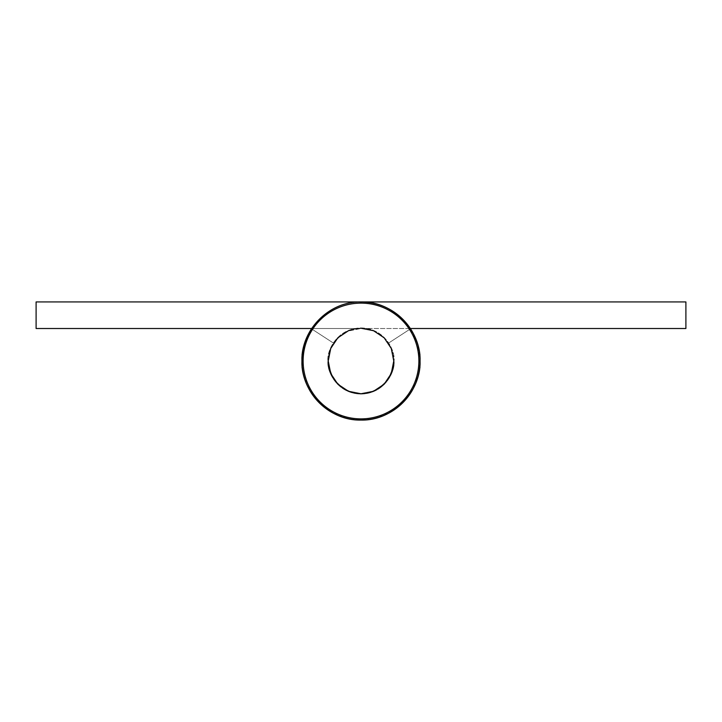 <?xml version="1.0" encoding="UTF-8"?>
<svg xmlns="http://www.w3.org/2000/svg" width="722" height="722" viewBox="0 0 722 722"><rect width="100%" height="100%" fill="white"/><g stroke="black" fill="none" stroke-linecap="round" stroke-linejoin="round"><path stroke-width="0.54" stroke-dasharray="3.61 2.71" d="M414.085 335.089L410.529 328.808A59.069 59.069 0 0 1 361 420.069A59.069 59.069 0 0 1 301.931 361A59.069 59.069 0 0 0 361 420.069A59.069 59.069 0 0 0 410.529 328.808L388.237 343.293C391.523 348.112 393.273 354.015 393.49 361C393.273 354.015 391.523 348.112 388.237 343.293L410.529 328.808L388.237 343.293A32.49 32.49 0 0 1 393.49 361C391.73 377.507 383.978 387.894 370.233 392.154C352.724 400.078 325.884 380.043 328.51 361C327.057 344.926 344.926 327.057 361 328.51C344.926 327.057 327.057 344.926 328.51 361C325.884 380.043 352.724 400.078 370.233 392.154C383.978 387.894 391.73 377.507 393.49 361L391.017 373.436L383.978 383.978L373.436 391.017L361 393.49L348.564 391.017L338.022 383.978L330.983 373.436L328.51 361L330.983 348.564L338.022 338.022L348.564 330.983L361 328.51L685.9 328.51L361 328.51L373.436 330.983L383.978 338.022L391.017 348.564L393.49 361L391.017 373.436L383.978 383.978L373.436 391.017L361 393.49L348.564 391.017L338.022 383.978L330.983 373.436L328.51 361L330.983 348.564L338.022 338.022L348.564 330.983L361 328.51L348.564 330.983L361 328.51L373.436 330.983L361 328.51L348.564 330.983L338.022 338.022L348.564 330.983L361 328.51C377.074 327.057 394.943 344.926 393.49 361A32.49 32.49 0 0 0 361 328.51A32.49 32.49 0 0 0 328.51 361A32.49 32.49 0 0 1 361 328.51A32.49 32.49 0 0 1 393.49 361L391.017 373.436L383.978 383.978L373.436 391.017L361 393.49L348.564 391.017L338.022 383.978L330.983 373.436L328.51 361L330.983 348.564L338.022 338.022L330.983 348.564L328.51 361A32.49 32.49 0 0 0 361 393.49A32.49 32.49 0 0 0 393.49 361A32.49 32.49 0 0 1 361 393.49A32.49 32.49 0 0 1 328.51 361L330.983 373.436L338.022 383.978L348.564 391.017L361 393.49L373.436 391.017L383.978 383.978L391.017 373.436L393.49 361L391.017 348.564L383.978 338.022L373.436 330.983L383.978 338.022L391.017 348.564L393.49 361A32.49 32.49 0 0 0 361 328.51A32.49 32.49 0 0 0 328.51 361A32.49 32.49 0 0 1 361 328.51A32.49 32.49 0 0 1 393.49 361L391.017 373.436L383.978 383.978L373.436 391.017L361 393.49L348.564 391.017L338.022 383.978L330.983 373.436L328.51 361L330.983 348.564L338.022 338.022L348.564 330.983L338.022 338.022L330.983 348.564L328.51 361A32.49 32.49 0 0 0 361 393.49A32.49 32.49 0 0 0 393.49 361A32.49 32.49 0 0 1 361 393.49A32.49 32.49 0 0 1 328.51 361L330.983 373.436L338.022 383.978L348.564 391.017L361 393.49L373.436 391.017L383.978 383.978L391.017 373.436L393.49 361L391.017 348.564L383.978 338.022L373.436 330.983L361 328.51L36.1 328.51L36.1 301.931L685.9 301.931L685.9 328.51L685.9 301.931L361 301.931A59.069 59.069 0 0 0 301.931 361A59.069 59.069 0 0 1 361 301.931C353.166 301.931 345.63 303.43 338.392 306.426C331.154 309.422 324.765 313.691 319.232 319.232C313.691 324.765 309.422 331.154 306.426 338.392C303.43 345.63 301.931 353.166 301.931 361C301.931 368.834 303.43 376.37 306.426 383.608C309.422 390.846 313.691 397.235 319.232 402.768C324.765 408.309 331.154 412.578 338.392 415.574C345.63 418.57 353.166 420.069 361 420.069C368.834 420.069 376.37 418.57 383.608 415.574C390.846 412.578 397.235 408.309 402.768 402.768C408.309 397.235 412.578 390.846 415.574 383.608C418.57 376.37 420.069 368.834 420.069 361L417.641 344.213L416.45 340.64M307.915 335.089L306.426 338.392C303.43 345.63 301.931 353.166 301.931 361C301.931 368.834 303.43 376.37 306.426 383.608C309.422 390.846 313.691 397.235 319.232 402.768C324.765 408.309 331.154 412.578 338.392 415.574C345.63 418.57 353.166 420.069 361 420.069C368.834 420.069 376.37 418.57 383.608 415.574C390.846 412.578 397.235 408.309 402.768 402.768C408.309 397.235 412.578 390.846 415.574 383.608C418.57 376.37 420.069 368.834 420.069 361C422.451 378.283 404.726 419.265 361 420.069C317.274 419.265 299.549 378.283 301.931 361C299.549 378.283 317.274 419.265 361 420.069C404.726 419.265 422.451 378.283 420.069 361C422.451 343.717 404.726 302.735 361 301.931C317.274 302.735 299.549 343.717 301.931 361L303.123 361L301.931 361C299.549 343.717 317.274 302.735 361 301.931C404.726 302.735 422.451 343.717 420.069 361C420.069 353.166 418.57 345.63 415.574 338.392C412.578 331.154 408.309 324.765 402.768 319.232C397.235 313.691 390.846 309.422 383.608 306.426C376.37 303.43 368.834 301.931 361 301.931C353.166 301.931 345.63 303.43 338.392 306.426C331.154 309.422 324.765 313.691 319.232 319.232C313.691 324.765 309.422 331.154 306.426 338.392C303.43 345.63 301.931 353.166 301.931 361C301.931 368.834 303.43 376.37 306.426 383.608C309.422 390.846 313.691 397.235 319.232 402.768C324.765 408.309 331.154 412.578 338.392 415.574C345.63 418.57 353.166 420.069 361 420.069C368.834 420.069 376.37 418.57 383.608 415.574C390.846 412.578 397.235 408.309 402.768 402.768C408.309 397.235 412.578 390.846 415.574 383.608C418.57 376.37 420.069 368.834 420.069 361L417.641 344.213L410.529 328.808L388.237 343.293C391.739 348.681 393.49 354.583 393.49 361C394.943 344.926 377.074 327.057 361 328.51L36.1 328.51L36.1 301.931L361 301.931L361 303.123A57.877 57.877 0 0 0 303.123 361A57.877 57.877 0 0 0 361 418.877L361 420.069L361 418.877A57.877 57.877 0 0 0 418.877 361A57.877 57.877 0 0 0 361 303.123C368.671 303.123 376.063 304.594 383.147 307.527C390.241 310.46 396.495 314.648 401.928 320.072C407.352 325.505 411.54 331.759 414.473 338.853C417.406 345.937 418.877 353.329 418.877 361L420.069 361L418.877 361C418.877 368.671 417.406 376.063 414.473 383.147C411.54 390.241 407.352 396.495 401.928 401.928C396.495 407.352 390.241 411.54 383.147 414.473C376.063 417.406 368.671 418.877 361 418.877C353.329 418.877 345.937 417.406 338.853 414.473C331.759 411.54 325.505 407.352 320.072 401.928C314.648 396.495 310.46 390.241 307.527 383.147C304.594 376.063 303.123 368.671 303.123 361L301.931 361L303.123 361C303.123 353.329 304.594 345.937 307.527 338.853C310.46 331.759 314.648 325.505 320.072 320.072C325.505 314.648 331.759 310.46 338.853 307.527C345.937 304.594 353.329 303.123 361 303.123A57.877 57.877 0 0 1 418.877 361L420.069 361L418.877 361A57.877 57.877 0 0 0 361 303.123L361 301.931L361 303.123C368.671 303.123 376.063 304.594 383.147 307.527C390.241 310.46 396.495 314.648 401.928 320.072C407.352 325.505 411.54 331.759 414.473 338.853C417.406 345.937 418.877 353.329 418.877 361L420.069 361L418.877 361A57.877 57.877 0 0 1 361 418.877A57.877 57.877 0 0 1 303.123 361L301.931 361L303.123 361A57.877 57.877 0 0 0 361 418.877L361 420.069L361 418.877A57.877 57.877 0 0 0 418.877 361C418.877 368.671 417.406 376.063 414.473 383.147C411.54 390.241 407.352 396.495 401.928 401.928C396.495 407.352 390.241 411.54 383.147 414.473C376.063 417.406 368.671 418.877 361 418.877C353.329 418.877 345.937 417.406 338.853 414.473C331.759 411.54 325.505 407.352 320.072 401.928C314.648 396.495 310.46 390.241 307.527 383.147C304.594 376.063 303.123 368.671 303.123 361C303.123 353.329 304.594 345.937 307.527 338.853C310.46 331.759 314.648 325.505 320.072 320.072C325.505 314.648 331.759 310.46 338.853 307.527C345.937 304.594 353.329 303.123 361 303.123L361 301.931C353.166 301.931 345.63 303.43 338.392 306.426C331.154 309.422 324.765 313.691 319.232 319.232L311.651 328.51M303.123 361A57.877 57.877 0 0 1 361 303.123A57.877 57.877 0 0 0 303.123 361C303.123 368.671 304.594 376.063 307.527 383.147C310.46 390.241 314.648 396.495 320.072 401.928C325.505 407.352 331.759 411.54 338.853 414.473C345.937 417.406 353.329 418.877 361 418.877C368.671 418.877 376.063 417.406 383.147 414.473C390.241 411.54 396.495 407.352 401.928 401.928C407.352 396.495 411.54 390.241 414.473 383.147C417.406 376.063 418.877 368.671 418.877 361C418.877 353.329 417.406 345.937 414.473 338.853C411.54 331.759 407.352 325.505 401.928 320.072C396.495 314.648 390.241 310.46 383.147 307.527C376.063 304.594 368.671 303.123 361 303.123C353.329 303.123 345.937 304.594 338.853 307.527C331.759 310.46 325.505 314.648 320.072 320.072C314.648 325.505 310.46 331.759 307.527 338.853C304.594 345.937 303.123 353.329 303.123 361M327.923 361C326.588 370.675 336.515 393.625 361 394.077C385.485 393.625 395.412 370.675 394.077 361C395.412 370.675 385.485 393.625 361 394.077C336.515 393.625 326.588 370.675 327.923 361C326.588 351.325 336.515 328.375 361 327.923C385.485 328.375 395.412 351.325 394.077 361C395.412 351.325 385.485 328.375 361 327.923C336.515 328.375 326.588 351.325 327.923 361L330.441 348.338L337.607 337.607L348.338 330.441L361 327.923L373.662 330.441L384.393 337.607L391.559 348.338L394.077 361L391.559 373.662L384.393 384.393L373.662 391.559L361 394.077L348.338 391.559L337.607 384.393L330.441 373.662L327.923 361L330.441 348.338L337.607 337.607L348.338 330.441L361 327.923L373.662 330.441L384.393 337.607L391.559 348.338L394.077 361L391.559 373.662L384.393 384.393L373.662 391.559L361 394.077L348.338 391.559L337.607 384.393L330.441 373.662L327.923 361M304.359 344.213L311.471 328.808L333.763 343.293C330.477 348.112 328.727 354.015 328.51 361C330.27 377.507 338.022 387.894 351.767 392.154C369.276 400.078 396.116 380.043 393.49 361C396.116 380.043 369.276 400.078 351.767 392.154C338.022 387.894 330.27 377.507 328.51 361C328.727 354.015 330.477 348.112 333.763 343.293L311.471 328.808A59.069 59.069 0 0 0 301.931 361C301.931 368.834 303.43 376.37 306.426 383.608C309.422 390.846 313.691 397.235 319.232 402.768C324.765 408.309 331.154 412.578 338.392 415.574C345.63 418.57 353.166 420.069 361 420.069C368.834 420.069 376.37 418.57 383.608 415.574C390.846 412.578 397.235 408.309 402.768 402.768C408.309 397.235 412.578 390.846 415.574 383.608C418.57 376.37 420.069 368.834 420.069 361C420.069 353.166 418.57 345.63 415.574 338.392C412.578 331.154 408.309 324.765 402.768 319.232C397.235 313.691 390.846 309.422 383.608 306.426C376.37 303.43 368.834 301.931 361 301.931C353.166 301.931 345.63 303.43 338.392 306.426C331.154 309.422 324.765 313.691 319.232 319.232C313.691 324.765 309.422 331.154 306.426 338.392M314.287 397.154A59.069 59.069 0 0 1 301.931 361A59.069 59.069 0 0 0 361 420.069A59.069 59.069 0 0 0 420.069 361A59.069 59.069 0 0 0 361 301.931C368.834 301.931 376.37 303.43 383.608 306.426C390.846 309.422 397.235 313.691 402.768 319.232C408.309 324.765 412.578 331.154 415.574 338.392M397.154 407.713A59.069 59.069 0 0 1 361 420.069C353.166 420.069 345.63 418.57 338.392 415.574C331.154 412.578 324.765 408.309 319.232 402.768C313.691 397.235 309.422 390.846 306.426 383.608C303.43 376.37 301.931 368.834 301.931 361L306.408 383.572L319.178 402.714M311.66 328.51L361 328.51L311.66 328.51M407.713 324.846A59.069 59.069 0 0 1 420.069 361C420.069 368.834 418.57 376.37 415.574 383.608C412.578 390.846 408.309 397.235 402.768 402.768C397.235 408.309 390.846 412.578 383.608 415.574C376.37 418.57 368.834 420.069 361 420.069L338.428 415.592M333.763 343.293A32.49 32.49 0 0 0 328.51 361L330.983 373.436L338.022 383.978L348.564 391.017L361 393.49L373.436 391.017L383.978 383.978L391.017 373.436L393.49 361L391.017 348.564L383.978 338.022L373.436 330.983L361 328.51L373.436 330.983L383.978 338.022L391.017 348.564L393.49 361L391.017 373.436L383.978 383.978L373.436 391.017L361 393.49L348.564 391.017L338.022 383.978L330.983 373.436L328.51 361C328.51 354.583 330.261 348.681 333.763 343.293L311.471 328.808L333.763 343.293M402.822 402.714L415.592 383.572L420.069 361C420.89 329.44 392.56 301.11 361 301.931C329.44 301.11 301.11 329.44 301.931 361M319.295 402.831L338.356 415.565M402.705 402.831L383.644 415.565M383.572 415.592L361 420.069"/><path stroke-width="1.08" d="M306.426 338.392C303.43 345.63 301.931 353.166 301.931 361C301.11 329.44 329.44 301.11 361 301.931C368.834 301.931 376.37 303.43 383.608 306.426C390.846 309.422 397.235 313.691 402.768 319.232C408.309 324.765 412.578 331.154 415.574 338.392C418.57 345.63 420.069 353.166 420.069 361C420.89 329.44 392.56 301.11 361 301.931L685.9 301.931L685.9 328.51L410.349 328.51L685.9 328.51L685.9 301.931L361 301.931L361 303.123A57.877 57.877 0 0 1 418.877 361L420.069 361L418.877 361A57.877 57.877 0 0 1 361 418.877A57.877 57.877 0 0 1 303.123 361L301.931 361L303.123 361A57.877 57.877 0 0 1 361 303.123L361 301.931L36.1 301.931L36.1 328.51L311.66 328.51L36.1 328.51L36.1 301.931L361 301.931A59.069 59.069 0 0 1 407.713 324.846M416.45 340.64L414.085 335.089M415.574 338.392C418.57 345.63 420.069 353.166 420.069 361C420.069 368.834 418.57 376.37 415.574 383.608C412.578 390.846 408.309 397.235 402.768 402.768C397.235 408.309 390.846 412.578 383.608 415.574C376.37 418.57 368.834 420.069 361 420.069L361 418.877L361 420.069A59.069 59.069 0 0 1 314.287 397.154M303.123 361C303.123 368.671 304.594 376.063 307.527 383.147C310.46 390.241 314.648 396.495 320.072 401.928C325.505 407.352 331.759 411.54 338.853 414.473C345.937 417.406 353.329 418.877 361 418.877C368.671 418.877 376.063 417.406 383.147 414.473C390.241 411.54 396.495 407.352 401.928 401.928C407.352 396.495 411.54 390.241 414.473 383.147C417.406 376.063 418.877 368.671 418.877 361C418.877 353.329 417.406 345.937 414.473 338.853C411.54 331.759 407.352 325.505 401.928 320.072C396.495 314.648 390.241 310.46 383.147 307.527C376.063 304.594 368.671 303.123 361 303.123C353.329 303.123 345.937 304.594 338.853 307.527C331.759 310.46 325.505 314.648 320.072 320.072C314.648 325.505 310.46 331.759 307.527 338.853C304.594 345.937 303.123 353.329 303.123 361M311.651 328.51L307.915 335.089M361 420.069C353.166 420.069 345.63 418.57 338.392 415.574C331.154 412.578 324.765 408.309 319.232 402.768C313.691 397.235 309.422 390.846 306.426 383.608C303.43 376.37 301.931 368.834 301.931 361C301.11 392.56 329.44 420.89 361 420.069C392.56 420.89 420.89 392.56 420.069 361A59.069 59.069 0 0 1 397.154 407.713M301.931 361A59.069 59.069 0 0 1 311.471 328.808L304.359 344.213L301.931 361L304.359 344.213"/></g></svg>
